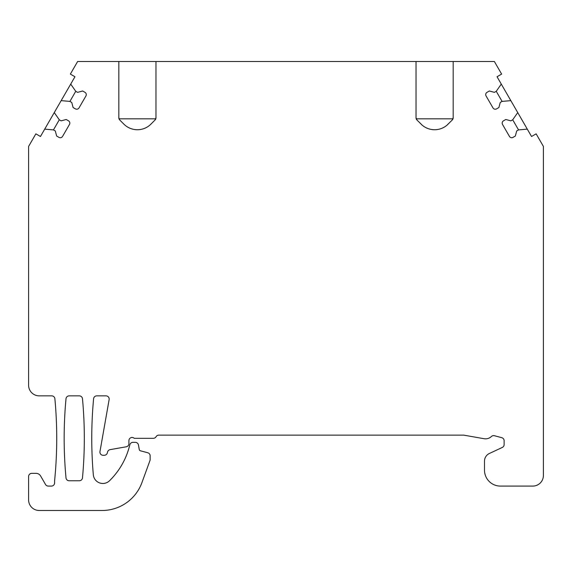 <?xml version="1.0" encoding="UTF-8"?>
<svg xmlns="http://www.w3.org/2000/svg" width="572" height="572" viewBox="0 0 572 572"><rect width="100%" height="100%" fill="white"/><g stroke="black" fill="none" stroke-linecap="round" stroke-linejoin="round"><path stroke-width="0.86" d="M155.041 120.013L150.908 124.145A19.105 19.105 0 0 1 123.888 124.145L119.755 120.013A3.182 3.182 0 0 1 118.826 117.76L118.826 61.504L155.97 61.504L155.97 117.76A3.182 3.182 0 0 1 155.041 120.013L155.97 117.76M123.888 124.145L125.089 125.254M125.854 125.861L126.405 126.262M127.813 127.163L129.344 127.964M130.988 128.636L132.733 129.165M134.563 129.529L136.451 129.715M138.345 129.715L140.233 129.529M142.063 129.165L143.808 128.636M145.452 127.964L146.983 127.163M148.398 126.262L149.042 125.783M149.707 125.254L150.908 124.145M118.826 117.76L119.755 120.013M119.005 118.826L155.791 118.826M452.245 120.013L453.174 117.76A3.182 3.182 0 0 1 452.245 120.013L446.911 125.254M425.017 127.163L426.548 127.964M428.192 128.636L429.937 129.165M431.767 129.529L433.655 129.715M435.549 129.715L437.437 129.529M439.267 129.165L441.012 128.636M442.656 127.964L444.187 127.163M445.595 126.262L446.146 125.861M496.253 91.291L502.087 101.401L500.25 102.467L498.891 107.543L496.596 108.866A2.653 2.653 0 0 1 492.971 107.894L486.071 95.946A2.653 2.653 0 0 1 487.037 92.321L489.339 90.991L494.415 92.357L496.253 91.291L501.286 84.098L497.039 76.741L501.637 74.088L494.372 61.504L416.03 61.504L416.03 117.76L416.959 120.013L422.293 125.254M422.958 125.783L423.602 126.262M416.209 118.826L452.995 118.826M416.03 117.76A3.182 3.182 0 0 0 416.959 120.013M421.092 124.145A19.105 19.105 0 0 0 448.112 124.145M453.174 61.504L453.174 117.76M501.286 84.098L517.739 112.591L512.705 119.791L510.867 120.849L505.791 119.491L503.496 120.821A2.653 2.653 0 0 0 502.523 124.446L509.423 136.393A2.653 2.653 0 0 0 513.048 137.366L515.343 136.036L516.702 130.959L518.539 129.901L527.291 129.136L531.538 136.494L536.136 133.841L543.4 146.418L543.4 475.468A10.618 10.618 0 0 1 532.782 486.086L500.414 486.086A15.923 15.923 0 0 1 484.491 470.163L484.491 461.161A8.494 8.494 0 0 1 489.396 453.467L502.287 447.454A3.182 3.182 0 0 0 504.125 444.566L504.125 440.762A3.182 3.182 0 0 0 501.766 437.687L494.444 435.721A3.182 3.182 0 0 0 491.419 436.493A8.494 8.494 0 0 1 484.076 438.717L463.742 435.135L158.837 435.135A3.182 3.182 0 0 0 156.077 436.722A3.182 3.182 0 0 1 153.317 438.316L134.256 438.316A3.182 3.182 0 0 0 128.907 440.654L128.907 443.65A3.182 3.182 0 0 1 126.276 446.789L110.103 449.642A3.182 3.182 0 0 0 107.579 451.952L107.314 452.938A3.182 3.182 0 0 1 104.24 455.298L103.103 455.298A3.182 3.182 0 0 1 99.971 451.565L109.13 399.599A3.182 3.182 0 0 0 105.999 395.86L96.775 395.86A3.182 3.182 0 0 0 93.601 398.748A424.574 424.574 0 0 0 93.322 474.746A9.552 9.552 0 0 0 109.531 480.745A74.303 74.303 0 0 0 129.272 446.932L129.865 444.709A3.182 3.182 0 0 1 132.94 442.349L135.328 442.349A3.182 3.182 0 0 1 138.46 444.98L139.261 449.528A1.594 1.594 0 0 0 140.419 450.786L147.776 452.759A3.182 3.182 0 0 1 150.136 455.834L150.136 460.074L141.949 482.561A42.457 42.457 0 0 1 102.052 510.496L39.218 510.496A10.618 10.618 0 0 1 28.6 499.878L28.6 476.526A3.182 3.182 0 0 1 31.782 473.344L36.029 473.344A5.305 5.305 0 0 1 40.626 475.997L45.531 484.491A3.182 3.182 0 0 0 48.284 486.086L51.416 486.086A3.182 3.182 0 0 0 54.597 482.897L54.597 480.773A424.574 424.574 0 0 0 54.883 398.748A3.182 3.182 0 0 0 51.709 395.86L39.218 395.86A10.618 10.618 0 0 1 28.6 385.242L28.6 146.418L35.864 133.841L40.462 136.494L44.709 129.136L53.461 129.901L55.298 130.959L56.657 136.036L58.952 137.366A2.653 2.653 0 0 0 62.577 136.393L69.477 124.446A2.653 2.653 0 0 0 68.504 120.821L66.209 119.491L61.133 120.849L59.295 119.791L54.261 112.591L61.161 100.636L69.913 101.401L71.75 102.467L73.109 107.543L75.404 108.866A2.653 2.653 0 0 0 79.029 107.894L85.929 95.946A2.653 2.653 0 0 0 84.963 92.321L82.661 90.991L77.585 92.357L75.747 91.291L70.713 84.098L74.961 76.741L70.363 74.088L77.628 61.504L118.826 61.504M502.087 101.401L510.839 100.636M512.705 119.791L518.539 129.901M517.739 112.591L527.291 129.136M416.03 61.504L155.97 61.504M53.461 129.901L59.295 119.791M44.709 129.136L54.261 112.591M69.913 101.401L75.747 91.291M61.161 100.636L70.713 84.098M66.009 398.748A424.574 424.574 0 0 0 66.009 477.885A3.182 3.182 0 0 0 69.176 480.773L79.308 480.773A3.182 3.182 0 0 0 82.475 477.885A424.574 424.574 0 0 0 82.475 398.748A3.182 3.182 0 0 0 79.308 395.86L69.176 395.86A3.182 3.182 0 0 0 66.009 398.748"/></g></svg>
